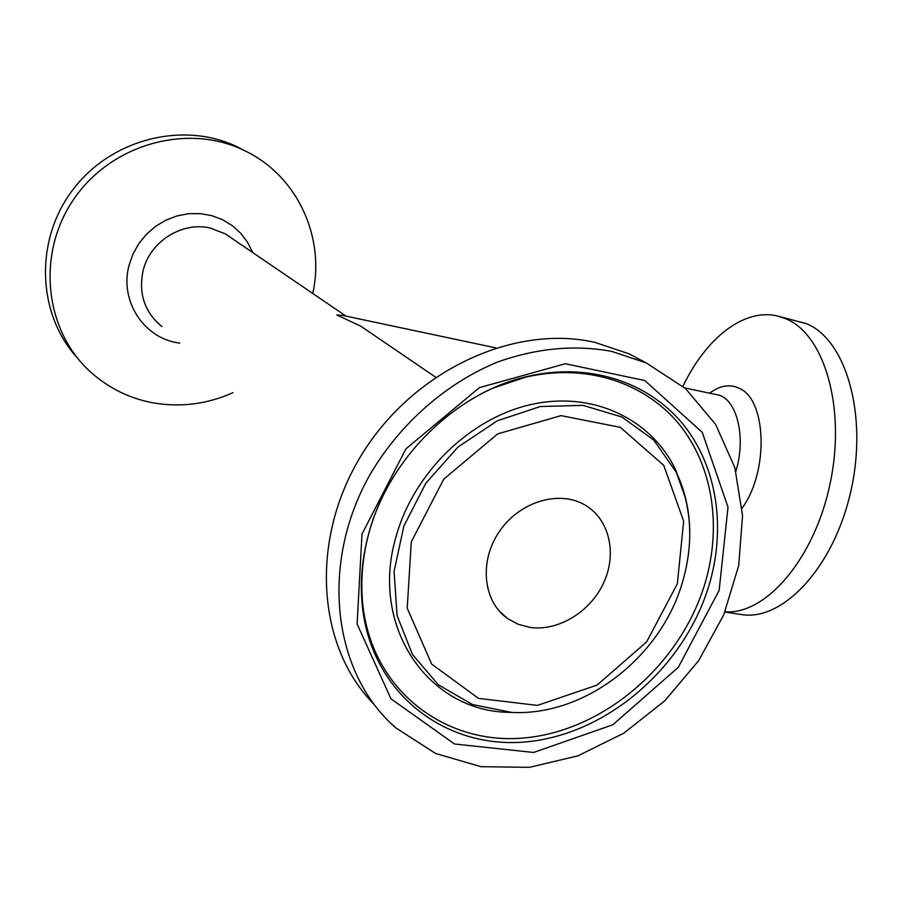 <?xml version="1.0" encoding="UTF-8"?>
<svg xmlns="http://www.w3.org/2000/svg" width="902" height="902" viewBox="0 0 902 902"><rect width="100%" height="100%" fill="white"/><g stroke="black" fill="none" stroke-linecap="round" stroke-linejoin="round"><path stroke-width="1.35" d="M682.949 386.349C705.792 338.295 743.981 307.785 777.682 316.061L785.687 318.699C824.202 334.067 846.166 407.4 830.246 482.976C814.709 558.631 765.877 615.029 724.982 611.815M370.699 332.951L360.676 326.107L336.796 314.99L342.647 315.418L495.694 347.856M777.682 316.061L806.196 323.581C845.997 339.265 868.276 415.123 850.778 491.443C833.707 567.888 782.327 621.873 741.004 614.487L724.892 612.03M232.953 392.686C207.291 404.164 180.75 407.557 153.317 402.89C129.719 398.515 108.928 388.322 90.933 372.3C44.705 331.181 35.9 254.003 73.851 199.105C111.341 143.914 187.289 123.134 243.258 150.025C296.871 174.56 325.475 236.719 312.757 293.466M77.504 358.071C37.23 314.381 34.186 240.552 72.78 189.837C111.014 138.863 183.196 120.958 236.798 146.609L245.254 150.984M644.005 361.725L629.01 353.81L594.768 342.332C513.689 323.874 412.394 370.925 361.082 455.679C309.386 540.23 317.019 646.441 373.62 703.876M530.162 627.431C558.552 631.468 590.72 611.601 603.855 582.41C617.182 553.309 609.335 519.27 585.24 505.165C559.533 489.673 519.721 501.467 499.449 531.391C478.849 561.112 482.965 601.408 507.544 618.535L518.222 624.308L530.162 627.431M611.669 351.374C574.653 344.541 536.476 348.161 497.137 362.209C445.938 383.395 400.048 423.647 370.339 474.035C319.015 564.021 332.849 673.817 396.102 728.083L435.643 753.497L481.048 766.689L529.406 767.343L577.878 755.853L623.801 733.191L664.751 700.843L698.667 660.647L723.776 614.736L738.715 565.509L742.56 515.549L734.826 467.597L715.613 424.402L685.644 388.706L646.328 362.954L611.669 351.374M742.132 508.085C769.023 471.374 766.644 399.406 739.245 388.3C729.741 383.824 719.875 385.447 709.648 393.193M684.765 387.916L717.056 394.76C736.483 397.692 746.552 436.41 735.874 471.318M161.932 326.603C144.703 312.385 138.401 293.838 143.035 270.95C149.732 241.499 182.429 221.035 210.707 228.172L225.432 233.945L231.453 238.06M252.661 252.504L247.588 242.345L240.755 233.302L232.344 225.68L222.614 219.738L211.869 215.668L200.447 213.627L188.721 213.695L177.074 215.894L165.9 220.156L155.561 226.346L146.428 234.272L138.784 243.675L132.91 254.229L128.986 265.583C119.639 300.242 142.967 336.852 176.657 342.636L179.724 343.155M677.357 583.786L646.644 641.863L597.113 685.069L537.445 705.409L478.443 698.351L431.641 664.052L407.208 608.219L411.289 541.843L443.773 479.131L497.701 433.873L561.089 415.63L620.339 427.334L663.725 465.342L683.648 521.153L677.357 583.786M689.759 532.214C689.556 510.667 685.058 490.688 676.274 472.253L653.713 440.018L621.85 416.983L583.03 405.359L540.309 406.531L497.352 420.76L457.99 447.054L425.845 483.224L403.893 525.99L394.073 571.473L397.083 615.536L412.394 654.356L438.338 684.765L472.434 704.53L511.693 712.411C584.71 716.368 660.151 657.614 682.081 583.538C693.931 544.064 692.003 506.969 676.274 472.253L685.554 498.31M513.148 712.467L509.269 712.354C428.495 711.543 369.11 626.608 396.158 536.273C413.962 472.242 470.878 417.468 532.112 404.299C593.426 390.994 651.368 419.171 675.587 469.671L685.96 499.787M361.995 534.074L357.113 624.004L390.994 698.858L454.54 744.003L533.612 752.46L612.83 724.78L678.327 667.288L719.153 590.382L728.015 507.172L702.252 432.351L644.84 380.554L565.328 363.731L479.402 387.635L405.968 448.813L361.995 534.074M368.873 533.353C388.852 458.25 455.578 392.798 527.129 376.54C588.329 362.006 648.098 381.636 682.882 424.03C717.518 466.706 726.426 529.012 708.51 587.044C683.727 666.826 609.233 732.334 530.072 741.455C451.056 750.983 376.833 698.971 363.562 615.209C359.458 588.668 361.228 561.382 368.873 533.353M494.634 387.465L525.212 377.295C585.612 362.954 644.659 382.29 679.048 424.143C713.302 466.266 722.152 527.805 704.485 585.127C680.029 663.928 606.426 728.602 528.234 737.543C450.188 746.879 376.935 695.419 363.856 612.751C360.834 593.403 361.025 573.447 364.431 552.892M346.03 316.14L231.51 238.094M360.676 326.107L435.598 377.171M243.258 150.025L236.798 146.609M511.693 712.411L513.182 712.467M367.362 539.092C361.431 564.19 360.259 588.735 363.856 612.751L363.562 615.209C359.391 588.927 361.104 561.766 368.704 533.702C388.536 458.396 456.006 392.46 527.129 376.54L493.304 388.074M629.01 353.81L646.328 362.954M499.392 611.218L507.544 618.535"/></g></svg>
